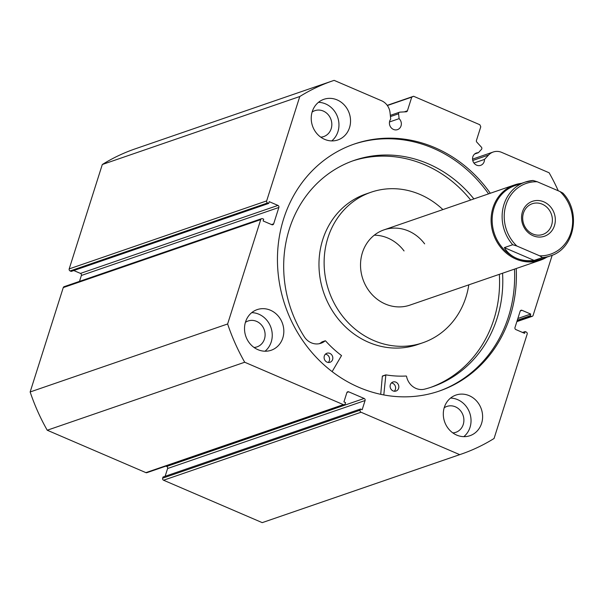<?xml version="1.0" encoding="UTF-8"?>
<svg xmlns="http://www.w3.org/2000/svg" width="603" height="603" viewBox="0 0 603 603"><rect width="100%" height="100%" fill="white"/><g stroke="black" fill="none" stroke-linecap="round" stroke-linejoin="round"><path stroke-width="0.9" d="M424.633 243.861A39.798 35.976 71 0 0 383.968 229.879A39.798 35.976 71 0 0 369.209 291.151A39.798 35.976 71 0 0 409.874 305.133L540.454 260.179A39.798 35.976 -109 0 1 515.919 259.056A39.798 35.976 -109 0 1 491.106 220.886A39.798 35.976 -109 0 1 514.54 184.917A39.798 35.976 -109 0 1 521.572 183.342M442.888 209.588A79.596 71.961 71 0 0 371.011 192.244L365.863 194.015A79.596 71.961 71 0 0 336.353 316.567A79.596 71.961 71 0 0 417.683 344.532L422.831 342.76A79.596 71.961 71 0 0 468.802 284.85M371.011 192.244A79.596 71.961 71 0 0 341.502 314.796A79.596 71.961 71 0 0 422.831 342.76M404.048 250.946A39.798 35.976 71 0 0 374.282 235.185M383.794 394.935L385.86 374.878A109.045 98.583 71 0 0 406.211 376.016L406.528 376.287A15.633 14.133 71 0 0 424.188 389.252L424.188 389.259A119.778 108.284 71 0 0 432.223 386.87A119.778 108.284 71 0 0 496.932 318.799A119.778 108.284 71 0 0 502.555 273.227M380.727 394.324L382.34 376.174L385.619 374.96M391.43 382.935A4.779 4.319 -109 0 1 395.387 389.44A4.779 4.319 -109 0 1 394.287 391.234M398.598 388.332A4.779 4.319 -109 0 1 396.02 391.046A4.779 4.319 -109 0 1 391.43 389.719A4.779 4.319 -109 0 1 390.329 384.729A4.779 4.319 -109 0 1 392.915 382.016A4.779 4.319 -109 0 1 397.498 383.335A4.779 4.319 -109 0 1 398.598 388.332M325.416 354.172A4.779 4.319 -109 0 1 329.374 360.677A4.779 4.319 -109 0 1 328.273 362.471M332.592 359.569A4.779 4.319 -109 0 1 330.007 362.282A4.779 4.319 -109 0 1 325.424 360.963A4.779 4.319 -109 0 1 324.324 355.966A4.779 4.319 -109 0 1 326.901 353.252A4.779 4.319 -109 0 1 331.492 354.579A4.779 4.319 -109 0 1 332.592 359.569M430.61 387.412A119.778 108.284 71 0 0 493.714 319.907A119.778 108.284 71 0 0 499.344 274.327M470.672 200.023A119.778 108.284 71 0 0 352.634 160.941M473.883 198.915A119.778 108.284 71 0 0 354.24 160.368A119.778 108.284 71 0 0 289.538 228.447A119.778 108.284 71 0 0 304.507 337.115A15.633 14.133 71 0 0 320.947 343.25A15.633 14.133 71 0 0 325.16 340.838L325.552 340.876A109.045 98.583 71 0 0 341.532 355.566L332.132 371.621M319.304 343.695A15.633 14.133 71 0 0 321.942 341.939L322.123 341.878M543.808 201.839A18.467 16.696 71 0 0 522.424 211.902A18.467 16.696 71 0 0 533.06 235.72A18.467 16.696 71 0 0 554.451 225.665A18.467 16.696 71 0 0 543.808 201.839M532.811 233.987A16.236 14.683 -109 0 1 522.688 218.414A16.236 14.683 -109 0 1 532.245 203.739A16.236 14.683 -109 0 1 542.263 204.198A16.236 14.683 -109 0 1 552.386 219.771A16.236 14.683 -109 0 1 542.821 234.446A16.236 14.683 -109 0 1 532.811 233.987M550.486 255.883C574.433 248.835 581.518 212.354 562.863 193.073L560.029 191.55A37.409 33.821 -109 0 1 570.875 232.728A37.409 33.821 -109 0 1 539.647 255.815L542.481 257.534A38.999 35.26 71 0 0 550.486 255.883L540.514 259.313A38.999 35.26 -109 0 1 516.47 258.22A38.999 35.26 -109 0 1 492.154 220.811A38.999 35.26 -109 0 1 515.128 185.558L525.092 182.129A38.999 35.26 71 0 0 512.716 244.735L516.839 246.009A37.409 33.821 -109 0 1 505.992 204.839A37.409 33.821 -109 0 1 537.22 181.752L533.097 180.478A38.999 35.26 71 0 0 525.092 182.129L533.097 180.478M546.966 257.089A39.798 35.976 -109 0 1 540.454 260.179M542.481 257.534L534.122 260.413C527.595 261.174 521.708 260.443 516.47 258.22C511.261 255.951 507.221 252.416 504.349 247.614L512.716 244.735M539.647 255.815L516.839 246.009M534.122 260.413L504.349 247.614M560.029 191.55L537.22 181.752M473.966 163.044L484.488 159.418A6.527 5.902 -109 0 1 484.179 161.612A6.527 5.902 -109 0 1 480.644 165.35A6.527 5.902 -109 0 1 474.38 163.556A6.527 5.902 -109 0 1 472.858 156.75A6.527 5.902 -109 0 1 476.393 153.011A6.527 5.902 -109 0 1 478.367 152.725L481.465 149.401A1.59 1.44 71 0 0 481.413 147.177L476.815 142.135A1.59 1.44 -109 0 1 476.438 140.469L480.772 126.796L479.852 124.746L413.59 96.261L411.751 97.128L407.409 110.801A1.59 1.44 -109 0 1 406.196 111.789L399.879 112.135A1.59 1.44 71 0 0 398.598 113.786L390.45 116.59M332.66 80.862A197.392 178.458 71 0 0 299.781 96.518L266.669 200.897A1.59 1.44 71 0 0 267.589 202.955L70.106 270.943A1.59 1.44 -109 0 1 69.194 268.893L102.306 164.513A197.392 178.458 -109 0 1 135.185 148.851L332.66 80.862A197.392 178.458 71 0 1 334.13 80.365L381.548 100.746A13.748 12.429 -109 0 1 390.043 112.671L390.714 119.115A6.527 5.902 71 0 0 389.719 121.015A6.527 5.902 71 0 0 391.241 127.821A6.527 5.902 71 0 0 397.505 129.622A6.527 5.902 71 0 0 401.04 125.884A6.527 5.902 71 0 0 399.103 118.655L398.598 113.786M389.5 121.964L399.103 118.655M438.569 391.302A130.617 118.09 71 0 0 508.45 316.786A130.617 118.09 71 0 0 514.487 269.119M488.573 193.857A130.617 118.09 71 0 0 353.531 144.305M490.307 193.261A130.617 118.09 71 0 0 354.398 144.004A130.617 118.09 71 0 0 283.651 218.821A130.617 118.09 71 0 0 314.148 355.039A130.617 118.09 71 0 0 439.444 391.008A130.617 118.09 71 0 0 510.191 316.191A130.617 118.09 71 0 0 516.221 268.523M444.321 407.372A21.489 19.432 71 0 0 449.341 429.781A21.489 19.432 71 0 0 469.956 435.698A21.489 19.432 71 0 0 481.593 423.389A21.489 19.432 71 0 0 476.574 400.98A21.489 19.432 71 0 0 455.958 395.063A21.489 19.432 71 0 0 444.321 407.372M463.805 436.655A21.489 19.432 71 0 0 470.016 427.376A21.489 19.432 71 0 0 450.531 398.086M245.534 321.927A21.489 19.432 71 0 0 250.546 344.343A21.489 19.432 71 0 0 271.162 350.26A21.489 19.432 71 0 0 282.807 337.951A21.489 19.432 71 0 0 277.787 315.535A21.489 19.432 71 0 0 257.172 309.618A21.489 19.432 71 0 0 245.534 321.927M265.019 351.217A21.489 19.432 71 0 0 271.229 341.939A21.489 19.432 71 0 0 251.737 312.648M312.248 111.623A21.489 19.432 71 0 0 317.261 134.032A21.489 19.432 71 0 0 337.876 139.949A21.489 19.432 71 0 0 349.521 127.64A21.489 19.432 71 0 0 344.501 105.224A21.489 19.432 71 0 0 323.886 99.307A21.489 19.432 71 0 0 312.248 111.623M331.733 140.906A21.489 19.432 71 0 0 337.944 131.627A21.489 19.432 71 0 0 318.452 102.337M312.113 112.052A13.688 12.377 -109 0 1 314.849 110.673A13.688 12.377 -109 0 1 327.979 114.442A13.688 12.377 -109 0 1 331.175 128.718A13.688 12.377 -109 0 1 323.758 136.557A13.688 12.377 -109 0 1 320.751 137.152M245.398 322.364A13.688 12.377 -109 0 1 248.135 320.984A13.688 12.377 -109 0 1 261.265 324.753A13.688 12.377 -109 0 1 264.461 339.029A13.688 12.377 -109 0 1 257.044 346.868A13.688 12.377 -109 0 1 254.044 347.464M444.185 407.809A13.688 12.377 -109 0 1 446.921 406.422A13.688 12.377 -109 0 1 460.051 410.191A13.688 12.377 -109 0 1 463.247 424.467A13.688 12.377 -109 0 1 455.838 432.313A13.688 12.377 -109 0 1 452.83 432.901M277.945 205.412A1.59 1.44 -109 0 1 278.857 207.47L81.382 275.458A1.59 1.44 71 0 0 80.463 273.408L277.945 205.412L269.247 201.673L268.689 203.43L267.589 202.955M271.531 224.565L273.672 223.826L278.857 207.47M273.672 223.826A1.59 1.44 -109 0 1 271.825 224.693L263.134 220.954L263.684 219.206L262.584 218.731A1.59 1.44 71 0 0 260.737 219.598L227.625 323.977A197.392 178.458 71 0 0 244.712 362.237L343.378 404.643A1.59 1.44 71 0 0 345.218 403.776L345.594 402.608L343.936 401.9L346.853 392.696A1.59 1.44 -109 0 1 348.7 391.829L346.966 392.425M364.159 398.47A1.59 1.44 -109 0 1 365.079 400.528L167.596 468.516A1.59 1.44 71 0 0 166.684 466.466L364.159 398.47L348.7 391.829M360.127 410.183A1.59 1.44 71 0 0 361.046 412.241L163.571 480.229A1.59 1.44 -109 0 1 162.652 478.179L360.127 410.183L360.504 409.015L362.154 409.731L365.079 400.528M361.046 412.241L459.712 454.647A197.392 178.458 71 0 0 461.182 454.149A197.392 178.458 71 0 0 494.061 438.487L527.173 334.107A1.59 1.44 71 0 0 526.253 332.057L525.145 331.582L524.595 333.331L515.897 329.592A1.59 1.44 -109 0 1 514.977 327.542L520.17 311.186A1.59 1.44 -109 0 1 522.01 310.319L520.283 310.914M516.99 321.195L531.258 316.281L530.15 315.806L530.708 314.057L522.01 310.319M531.258 316.281A1.59 1.44 71 0 0 533.097 315.414L552.19 255.242M558.28 190.804A197.392 178.458 71 0 0 549.122 172.775L501.711 152.393A13.748 12.429 71 0 0 493.231 152.009A13.748 12.429 71 0 0 488.596 155.031L484.488 159.418M461.182 454.149L263.699 522.138A197.392 178.458 -109 0 1 262.23 522.635L163.571 480.229M360.504 409.015L163.021 477.011L162.652 478.179M167.596 468.516L165.139 476.28M165.9 466.127L166.684 466.466M344.358 404.688L146.883 472.677A1.59 1.44 -109 0 1 145.896 472.631L343.378 404.643M260.737 219.598L63.262 287.586L30.15 391.965A197.392 178.458 -109 0 0 47.238 430.225L145.896 472.631M63.262 287.586A1.59 1.44 -109 0 1 64.122 286.674L261.604 218.685M81.382 275.458L79.506 281.375M73.785 270.536L80.463 273.408M70.106 270.943L71.214 271.418L268.689 203.43M47.238 430.225L244.712 362.237M102.306 164.513L299.781 96.518M227.625 323.977L30.15 391.965M459.712 454.647L262.23 522.635M387.232 105.337L413.59 96.261M411.751 97.128L387.36 105.525M522.575 332.464L525.145 331.582M517.856 318.482L530.708 314.057M517.299 320.231L530.15 315.806M474.659 153.999L478.367 152.725M385.543 375.141L382.325 376.249M325.16 340.838L321.942 341.939M69.194 268.893L266.669 200.897M404.251 111.894L407.409 110.801M472.76 160.481L488.596 155.031M325.243 340.785L322.025 341.893M385.724 374.893L382.513 375.993M383.968 229.879L514.54 184.917M532.238 316.326L516.854 321.625M472.556 159.124L493.231 152.009M390.322 115.369L399.525 112.203"/></g></svg>
